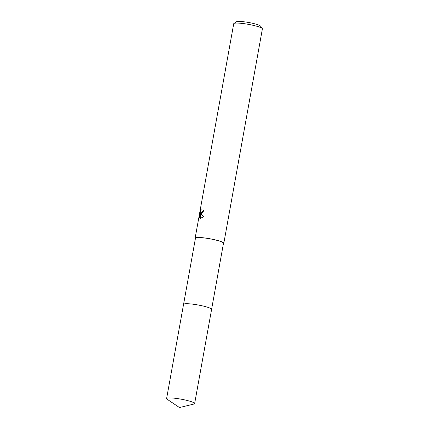 <?xml version="1.0" encoding="UTF-8"?>
<svg xmlns="http://www.w3.org/2000/svg" width="429" height="429" viewBox="0 0 429 429"><rect width="100%" height="100%" fill="white"/><g stroke="black" fill="none" stroke-linecap="round" stroke-linejoin="round"><path stroke-width="0.64" d="M211.465 309.057A14.237 1.957 -169.8 0 0 200.391 305.427A14.237 1.957 -169.8 0 0 185.548 303.732A14.237 1.957 -169.8 0 0 183.794 304.081M211.594 309.341L223.488 243.238A14.237 1.957 -169.8 0 0 213.379 239.495A14.237 1.957 -169.8 0 0 197.453 237.569A14.237 1.957 -169.8 0 0 195.463 238.192L183.569 304.3M204.102 210.237A13.835 1.904 -169.8 0 0 203.743 210.231L203.121 210.071A14.565 2 10.2 0 1 204.129 210.087L201.432 213.835L200.633 213.696L203.684 216.597L200.134 218.602L200.338 213.411L199.523 217.953L199.351 216.602M223.412 243.651A14.565 2 -169.8 0 0 223.815 243.291L262.387 28.893A14.565 2 -169.8 0 0 262.301 28.593A14.565 2 -169.8 0 0 251.078 24.861A14.565 2 -169.8 0 0 235.752 23.096A14.565 2 -169.8 0 0 233.907 23.482A14.565 2 -169.8 0 0 233.719 23.734L195.141 238.133A14.565 2 -169.8 0 0 195.388 238.61M223.815 243.291A14.565 2 -169.8 0 0 213.47 239.468A14.565 2 -169.8 0 0 197.174 237.5A14.565 2 -169.8 0 0 195.141 238.133M199.748 216.709L199.351 216.607L200.359 211.004L201.174 209.234L200.81 211.122L201.281 212.387L202.788 211.1L203.121 210.071M262.301 28.593L260.548 26.121A12.382 1.7 -169.8 0 0 251.008 22.946A12.382 1.7 -169.8 0 0 237.982 21.45A12.382 1.7 -169.8 0 0 236.411 21.777L233.907 23.482M203.743 210.231L203.405 211.266L201.898 212.548L201.281 212.387M200.874 211.888L200.59 213.481M200.81 211.122L200.359 211.004M201.265 213.873L200.633 213.696M200.338 213.411L200.954 213.781M200.938 214.082L200.751 218.651M187.827 400.643A14.237 1.957 -169.8 0 0 166.613 398.557A14.237 1.957 -169.8 0 0 167.144 399.243L179.461 407.55L193.897 404.059A14.237 1.957 -169.8 0 0 194.637 403.598A14.237 1.957 -169.8 0 0 187.827 400.643M194.637 403.598L211.594 309.406A14.243 1.957 -169.8 0 0 204.778 306.445A14.243 1.957 -169.8 0 0 183.553 304.359L166.613 398.557"/></g></svg>
